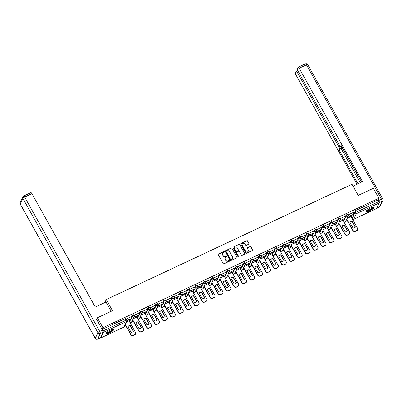 <?xml version="1.0" encoding="UTF-8"?>
<svg xmlns="http://www.w3.org/2000/svg" width="403" height="403" viewBox="0 0 403 403"><rect width="100%" height="100%" fill="white"/><g stroke="black" fill="none" stroke-linecap="round" stroke-linejoin="round"><path stroke-width="0.6" d="M224.35 251.694A0.403 0.373 25.3 0 0 223.811 251.512L218.507 254.001A0.574 0.534 25.3 0 0 218.285 254.726L223.217 263.552A0.574 0.534 25.3 0 0 223.987 263.804L229.292 261.32A0.403 0.373 25.3 0 0 229.448 260.812A0.403 0.373 25.3 0 0 228.904 260.63L228.219 260.953A1.844 1.713 25.3 0 1 225.745 260.137L225.337 259.401A1.844 1.713 25.3 0 1 226.058 257.079L226.743 256.761A0.403 0.373 25.3 0 0 226.899 256.253A0.403 0.373 25.3 0 0 226.36 256.071L225.67 256.394A1.844 1.713 25.3 0 1 223.197 255.573L222.788 254.837A1.844 1.713 25.3 0 1 223.509 252.52L224.194 252.197A0.403 0.373 25.3 0 0 224.35 251.694M224.305 252.122A0.403 0.373 25.3 0 0 223.715 251.709L218.416 254.197A0.574 0.534 25.3 0 0 218.225 254.348M229.403 261.24A0.403 0.373 25.3 0 0 228.813 260.827L228.219 260.953M226.854 256.681A0.403 0.373 25.3 0 0 226.264 256.268L225.67 256.394M110.629 329.951A4.579 1.033 150.8 0 0 105.903 333.714A4.579 1.033 150.8 0 0 109.178 333.014A4.579 1.033 150.8 0 0 113.903 329.246A4.579 1.033 150.8 0 0 110.629 329.951M370.871 207.847A4.579 1.033 150.8 0 0 366.146 211.615A4.579 1.033 150.8 0 0 369.42 210.91A4.579 1.033 150.8 0 0 374.145 207.147A4.579 1.033 150.8 0 0 370.871 207.847M248.802 244.147A0.574 0.534 25.3 0 0 249.029 243.427L247.644 240.949A0.574 0.534 25.3 0 0 246.873 240.692L240.984 243.452A0.574 0.534 25.3 0 0 240.762 244.178L245.694 253.003A0.574 0.534 25.3 0 0 246.465 253.26L252.354 250.5A0.574 0.534 25.3 0 0 252.575 249.774L250.908 246.782A0.574 0.534 25.3 0 0 250.132 246.525L247.613 247.709A0.574 0.534 25.3 0 0 247.387 248.434L248.218 249.915A1.541 1.431 25.3 0 1 246.948 251.996A1.541 1.431 25.3 0 1 245.548 251.17L242.299 245.362A1.541 1.431 25.3 0 1 243.568 243.281A1.541 1.431 25.3 0 1 244.969 244.107L245.513 245.074A0.574 0.534 25.3 0 0 246.283 245.331L248.802 244.147M96.549 319.508L97.365 317.781L112.513 310.678L106.286 299.54L351.995 184.257L358.217 195.395L373.364 188.287L378.921 198.231L102.921 327.725L102.105 329.453L125.126 318.657A1.174 0.262 -29.2 0 1 125.968 318.476L126.829 320.027A1.174 0.262 -29.2 0 0 125.993 320.204L102.967 331.009A1.174 0.343 -115.1 0 1 103.339 332.399L100.71 337.956L123.736 327.15L126.366 321.599L103.339 332.399M97.365 317.781L102.921 327.725M232.128 248.228A0.574 0.534 25.3 0 0 231.357 247.971L225.468 250.737A0.574 0.534 25.3 0 0 225.242 251.457L230.173 260.283A0.574 0.534 25.3 0 0 230.949 260.54L236.838 257.779A0.574 0.534 25.3 0 0 237.06 257.054L232.037 248.424A0.574 0.534 25.3 0 0 231.262 248.167L225.378 250.933A0.574 0.534 25.3 0 0 225.186 251.084M233.226 247.094L239.115 244.334A0.574 0.534 25.3 0 1 239.886 244.591L244.817 253.416A0.574 0.534 25.3 0 1 244.596 254.137L242.072 255.321A0.574 0.534 25.3 0 1 241.301 255.064L239.301 251.487A0.574 0.534 25.3 0 0 238.531 251.23L236.858 252.011A0.574 0.534 25.3 0 0 236.632 252.736L238.717 256.464A0.403 0.373 25.3 0 1 238.385 257.008A0.403 0.373 25.3 0 1 238.017 256.792L232.999 247.82A0.574 0.534 25.3 0 1 233.226 247.094L239.115 244.334M351.285 217.111L352.247 215.071M353.159 213.147L353.869 211.64L354.736 213.187A1.174 0.262 -29.2 0 1 355.94 212.316L378.966 201.515A1.174 0.343 64.9 0 1 379.339 202.905L376.709 208.462A1.174 0.343 64.9 0 1 376.649 208.527A1.174 0.343 64.9 0 1 376.563 208.532M125.031 324.989L125.293 324.863M131.635 321.891L133.222 321.141M139.564 318.169L141.156 317.423M147.493 314.451L149.085 313.7M155.422 310.728L157.014 309.983M163.351 307.01L164.943 306.26M171.28 303.288L172.872 302.542M179.209 299.565L180.801 298.819M187.138 295.847L188.73 295.102M195.067 292.125L196.659 291.379M202.996 288.407L204.588 287.661M210.925 284.684L212.517 283.939M218.854 280.967L220.446 280.221M226.783 277.244L228.375 276.498M234.712 273.526L236.304 272.781M242.641 269.803L244.233 269.058M250.57 266.086L252.162 265.34M258.499 262.363L260.091 261.618M266.428 258.645L268.02 257.9M274.357 254.923L275.949 254.177M282.286 251.205L283.878 250.459M290.215 247.482L291.807 246.737M298.149 243.765L299.736 243.019M306.079 240.042L307.665 239.296M314.008 236.324L315.594 235.579M321.937 232.602L323.523 231.856M329.866 228.884L331.457 228.138M337.795 225.161L339.386 224.416M345.724 221.443L347.315 220.693M378.921 198.231L378.1 199.969L378.966 201.515M102.634 330.415L102.967 331.009M100.337 337.87A1.174 0.343 -115.1 0 0 100.649 338.021A1.174 0.343 -115.1 0 0 100.71 337.956M128.985 320.778L126.492 321.896M130.864 316.813L126.265 319.01M138.793 313.096L134.194 315.292A1.174 0.262 -29.2 0 0 133.207 315.564A1.174 0.262 -29.2 0 0 132.159 316.355L131.449 317.861M136.914 317.06L133.096 318.798M146.722 309.373L142.123 311.569M144.843 313.338L141.025 315.075M154.651 305.655L150.052 307.852M152.772 309.62L148.954 311.358M162.58 301.933L157.981 304.129M160.701 305.897L156.883 307.635M170.509 298.215L165.91 300.411M168.63 302.179L164.812 303.917M178.438 294.492L173.839 296.689M176.559 298.457L172.741 300.195M181.924 293.515L182.579 294.679L187.219 292.301L186.382 290.744L181.768 292.971A1.174 0.262 -29.2 0 0 180.781 293.243A1.174 0.262 -29.2 0 0 179.733 294.034L179.023 295.54M184.493 294.739L180.67 296.477M194.296 287.052L189.697 289.248M192.422 291.016L188.599 292.754M202.225 283.334L197.626 285.531M200.351 287.299L196.528 289.037M210.154 279.611L205.555 281.808M208.28 283.576L204.457 285.314M218.083 275.894L213.484 278.085A1.174 0.262 -29.2 0 0 212.497 278.362A1.174 0.262 -29.2 0 0 211.454 279.153L210.739 280.659M216.21 279.858L212.386 281.596M226.012 272.171L221.413 274.367M224.139 276.136L220.315 277.874M233.941 268.453L229.342 270.645M232.068 272.418L228.244 274.156M241.871 264.731L237.271 266.927M239.997 268.695L236.173 270.433M249.8 261.013L245.2 263.204M247.926 264.978L244.107 266.715M257.729 257.29L253.129 259.487M255.855 261.255L252.036 262.993M261.22 256.313L261.869 257.477L266.514 255.099L265.673 253.537L261.063 255.764M263.784 257.537L259.965 259.275M273.587 249.85L268.992 252.046A1.174 0.262 -29.2 0 0 268 252.318A1.174 0.262 -29.2 0 0 266.957 253.109L266.242 254.62M271.713 253.814L267.894 255.552M281.516 246.132L276.921 248.324M279.642 250.097L275.823 251.835M289.445 242.41L284.85 244.606M287.571 246.374L283.752 248.112M292.936 241.432L293.585 242.596L298.23 240.218L297.389 238.657L292.78 240.883A1.174 0.262 -29.2 0 0 291.792 241.16A1.174 0.262 -29.2 0 0 290.744 241.951L290.034 243.457M295.5 242.656L291.681 244.394M305.303 234.969L300.709 237.166M303.429 238.934L299.61 240.672M313.232 231.246L308.638 233.443M311.358 235.216L307.539 236.954M321.166 227.529L316.567 229.725M319.287 231.493L315.468 233.231M329.095 223.806L324.496 226.002M327.216 227.776L323.397 229.509M337.024 220.088L332.425 222.285M335.145 224.053L331.326 225.791M340.51 219.111L341.16 220.275L345.804 217.897L344.968 216.335L340.354 218.562M343.074 220.335L339.255 222.068M352.882 212.648L348.283 214.844A1.174 0.262 -29.2 0 0 347.295 215.116A1.174 0.262 -29.2 0 0 346.248 215.907L345.537 217.413M343.356 220.829L344.318 218.794M345.23 216.864L345.94 215.358L346.248 215.907A1.174 1.093 -154.7 0 0 348.328 215.932A1.174 1.174 0 0 0 348.293 214.859L347.985 214.31A1.174 0.262 150.8 0 0 346.988 214.567A1.174 0.262 150.8 0 0 345.94 215.358M335.427 224.552L336.389 222.511M337.301 220.587L338.011 219.081L338.319 219.63A1.174 0.262 -29.2 0 1 339.366 218.834A1.174 0.262 -29.2 0 1 340.364 218.577L340.056 218.028A1.174 0.262 150.8 0 0 339.059 218.285A1.174 0.262 150.8 0 0 338.011 219.081M327.498 228.269L328.46 226.234M329.372 224.305L330.082 222.799L330.389 223.348A1.174 0.262 -29.2 0 1 331.437 222.557A1.174 0.262 -29.2 0 1 332.435 222.3L332.127 221.751A1.174 0.262 150.8 0 0 331.13 222.008A1.174 0.262 150.8 0 0 330.082 222.799M319.569 231.992L320.531 229.957M321.443 228.027L322.153 226.521L322.46 227.07A1.174 0.262 -29.2 0 1 323.508 226.279A1.174 0.262 -29.2 0 1 324.506 226.018L324.198 225.468A1.174 0.262 150.8 0 0 323.201 225.725A1.174 0.262 150.8 0 0 322.153 226.521M311.635 235.71L312.602 233.675M313.514 231.745L314.224 230.239L314.531 230.788A1.174 0.262 -29.2 0 1 315.579 229.997A1.174 0.262 -29.2 0 1 316.577 229.74L316.269 229.191A1.174 0.262 150.8 0 0 315.272 229.448A1.174 0.262 150.8 0 0 314.224 230.239M303.706 239.432L304.673 237.397M305.585 235.468L306.295 233.962L306.602 234.511A1.174 0.262 -29.2 0 1 307.65 233.72A1.174 0.262 -29.2 0 1 308.643 233.458L308.34 232.909A1.174 0.262 150.8 0 0 307.343 233.166A1.174 0.262 150.8 0 0 306.295 233.962M295.777 243.155L296.744 241.115M297.656 239.186L298.366 237.679L298.673 238.228A1.174 0.262 -29.2 0 1 299.721 237.438A1.174 0.262 -29.2 0 1 300.714 237.181L300.406 236.632A1.174 0.262 150.8 0 0 299.414 236.888A1.174 0.262 150.8 0 0 298.366 237.679M287.848 246.873L288.815 244.838M289.727 242.908L290.437 241.402L290.744 241.951A1.174 1.093 -154.7 0 0 292.825 241.976A1.174 1.174 0 0 0 292.785 240.898L292.477 240.349A1.174 0.262 150.8 0 0 291.485 240.611A1.174 0.262 150.8 0 0 290.437 241.402M279.919 250.595L280.886 248.555M281.798 246.626L282.508 245.12L282.815 245.669A1.174 0.262 -29.2 0 1 283.863 244.878A1.174 0.262 -29.2 0 1 284.856 244.621L284.548 244.072A1.174 0.262 150.8 0 0 283.556 244.329A1.174 0.262 150.8 0 0 282.508 245.12M271.99 254.313L272.957 252.278M273.869 250.349L274.579 248.842L274.886 249.392A1.174 0.262 -29.2 0 1 275.929 248.601A1.174 0.262 -29.2 0 1 276.926 248.339L276.619 247.79A1.174 0.262 150.8 0 0 275.627 248.052A1.174 0.262 150.8 0 0 274.579 248.842M264.061 258.036L265.028 255.996M265.94 254.066L266.65 252.56L266.957 253.109A1.174 1.093 -154.7 0 0 269.038 253.134A1.174 1.174 0 0 0 268.997 252.061L268.69 251.512A1.174 0.262 150.8 0 0 267.693 251.769A1.174 0.262 150.8 0 0 266.65 252.56M256.132 261.754L257.094 259.718M258.006 257.789L258.721 256.283L259.028 256.832A1.174 0.262 -29.2 0 1 260.071 256.041A1.174 0.262 -29.2 0 1 261.068 255.779L260.761 255.23A1.174 0.262 150.8 0 0 259.764 255.492A1.174 0.262 150.8 0 0 258.721 256.283M248.203 265.476L249.165 263.436M250.077 261.507L250.792 260L251.099 260.55A1.174 0.262 -29.2 0 1 252.142 259.759A1.174 0.262 -29.2 0 1 253.139 259.502L252.832 258.953A1.174 0.262 150.8 0 0 251.835 259.21A1.174 0.262 150.8 0 0 250.792 260M240.274 269.194L241.236 267.159M242.148 265.229L242.863 263.723L243.17 264.272A1.174 0.262 -29.2 0 1 244.213 263.481A1.174 0.262 -29.2 0 1 245.21 263.224L244.903 262.67A1.174 0.262 150.8 0 0 243.906 262.932A1.174 0.262 150.8 0 0 242.863 263.723M232.345 272.917L233.307 270.876M234.219 268.952L234.934 267.441L235.241 267.99A1.174 0.262 -29.2 0 1 236.284 267.199A1.174 0.262 -29.2 0 1 237.281 266.942L236.974 266.393A1.174 0.262 150.8 0 0 235.977 266.65A1.174 0.262 150.8 0 0 234.934 267.441M224.416 276.634L225.378 274.599M226.29 272.67L227.005 271.164L227.312 271.713A1.174 0.262 -29.2 0 1 228.355 270.922A1.174 0.262 -29.2 0 1 229.352 270.665L229.045 270.111A1.174 0.262 150.8 0 0 228.048 270.373A1.174 0.262 150.8 0 0 227.005 271.164M216.487 280.357L217.449 278.317M218.361 276.393L219.076 274.881L219.383 275.43A1.174 0.262 -29.2 0 1 220.426 274.639A1.174 0.262 -29.2 0 1 221.423 274.383L221.116 273.833A1.174 0.262 150.8 0 0 220.119 274.09A1.174 0.262 150.8 0 0 219.076 274.881M208.558 284.075L209.52 282.04M210.431 280.11L211.147 278.604L211.454 279.153A1.174 1.093 -154.7 0 0 213.53 279.178A1.174 1.174 0 0 0 213.494 278.105L213.187 277.556A1.174 0.262 150.8 0 0 212.19 277.813A1.174 0.262 150.8 0 0 211.147 278.604M200.629 287.797L201.591 285.757M202.502 283.833L203.218 282.322L203.525 282.876A1.174 0.262 -29.2 0 1 204.568 282.08A1.174 0.262 -29.2 0 1 205.565 281.823L205.258 281.274A1.174 0.262 150.8 0 0 204.261 281.531A1.174 0.262 150.8 0 0 203.218 282.322M192.699 291.515L193.662 289.48M194.573 287.551L195.289 286.044L195.596 286.593A1.174 0.262 -29.2 0 1 196.639 285.803A1.174 0.262 -29.2 0 1 197.636 285.546L197.329 284.997A1.174 0.262 150.8 0 0 196.332 285.253A1.174 0.262 150.8 0 0 195.289 286.044M184.77 295.238L185.733 293.198M186.644 291.273L187.36 289.762L187.667 290.316A1.174 0.262 -29.2 0 1 188.71 289.52A1.174 0.262 -29.2 0 1 189.707 289.263L189.4 288.714A1.174 0.262 150.8 0 0 188.403 288.971A1.174 0.262 150.8 0 0 187.36 289.762M176.841 298.955L177.804 296.92M178.715 294.991L179.431 293.485L179.733 294.034A1.174 1.093 -154.7 0 0 181.813 294.059A1.174 1.174 0 0 0 181.778 292.986L181.471 292.437A1.174 0.262 150.8 0 0 180.473 292.694A1.174 0.262 150.8 0 0 179.431 293.485M168.912 302.678L169.875 300.638M170.786 298.714L171.497 297.207L171.804 297.757A1.174 0.262 -29.2 0 1 172.852 296.961A1.174 0.262 -29.2 0 1 173.849 296.704L173.542 296.155A1.174 0.262 150.8 0 0 172.544 296.412A1.174 0.262 150.8 0 0 171.497 297.207M160.983 306.396L161.946 304.361M162.857 302.431L163.568 300.925L163.875 301.474A1.174 0.262 -29.2 0 1 164.923 300.683A1.174 0.262 -29.2 0 1 165.92 300.426L165.613 299.877A1.174 0.262 150.8 0 0 164.615 300.134A1.174 0.262 150.8 0 0 163.568 300.925M153.054 310.119L154.017 308.078M154.928 306.154L155.639 304.648L155.946 305.197A1.174 0.262 -29.2 0 1 156.994 304.401A1.174 0.262 -29.2 0 1 157.991 304.144L157.684 303.595A1.174 0.262 150.8 0 0 156.686 303.852A1.174 0.262 150.8 0 0 155.639 304.648M145.125 313.836L146.088 311.801M146.999 309.872L147.71 308.366L148.017 308.915A1.174 0.262 -29.2 0 1 149.065 308.124A1.174 0.262 -29.2 0 1 150.062 307.867L149.755 307.318A1.174 0.262 150.8 0 0 148.757 307.575A1.174 0.262 150.8 0 0 147.71 308.366M137.196 317.559L138.158 315.519M139.07 313.594L139.781 312.088L140.088 312.637A1.174 0.262 -29.2 0 1 141.136 311.841A1.174 0.262 -29.2 0 1 142.133 311.584L141.826 311.035A1.174 0.262 150.8 0 0 140.828 311.292A1.174 0.262 150.8 0 0 139.781 312.088M129.262 321.277L130.229 319.241M131.141 317.312L131.852 315.806L132.159 316.355A1.174 1.093 -154.7 0 0 134.239 316.38A1.174 1.174 0 0 0 134.204 315.307L133.897 314.758A1.174 0.262 150.8 0 0 132.899 315.015A1.174 0.262 150.8 0 0 131.852 315.806M106.286 299.54L104.871 302.537M351.003 216.613L347.185 218.35M378.1 199.969L355.073 210.769A1.174 0.262 150.8 0 0 353.869 211.64M222.673 253.401A1.844 1.713 25.3 0 0 222.693 255.034L222.788 254.837M225.579 256.59A1.844 1.713 25.3 0 1 223.106 255.769L222.693 255.034M225.222 257.96A1.844 1.713 25.3 0 0 225.242 259.597L225.337 259.401M228.128 261.149A1.844 1.713 25.3 0 1 225.655 260.333L225.242 259.597M237.024 257.628A0.574 0.534 25.3 0 0 236.969 257.25L232.037 248.424M226.4 251.165A0.403 0.373 25.3 0 0 226.244 251.668L230.571 259.416A0.403 0.373 25.3 0 0 231.115 259.597L231.836 259.255A1.844 1.713 25.3 0 0 232.556 256.938L229.599 251.643A1.844 1.713 25.3 0 0 227.126 250.822L226.4 251.165M226.199 251.442A0.403 0.373 25.3 0 0 226.148 251.865L226.244 251.668M232.576 258.575A1.844 1.713 25.3 0 1 231.745 259.451L231.02 259.794A0.403 0.373 25.3 0 1 230.481 259.613L226.148 251.865M244.782 253.986A0.574 0.534 25.3 0 0 244.727 253.608L239.795 244.787A0.574 0.534 25.3 0 0 239.019 244.53M236.576 252.359A0.574 0.534 25.3 0 0 236.541 252.933L238.717 256.464M237.226 247.769A1.541 1.431 25.3 0 0 234.496 247.739A1.541 1.431 25.3 0 0 234.556 249.024L235.7 251.069A0.574 0.534 25.3 0 0 236.475 251.326L238.143 250.54A0.574 0.534 25.3 0 0 238.369 249.82L237.226 247.769M234.455 247.84A1.541 1.431 25.3 0 0 234.465 249.22L234.556 249.024M238.334 250.394A0.574 0.534 25.3 0 1 238.052 250.737L236.38 251.522A0.574 0.534 25.3 0 1 235.609 251.265L234.465 249.22M242.198 244.173A1.541 1.431 25.3 0 0 242.208 245.553L242.299 245.362M248.228 251.301A1.541 1.431 25.3 0 1 245.457 251.366L242.208 245.553M252.54 250.349A0.574 0.534 25.3 0 0 252.485 249.971L250.812 246.979A0.574 0.534 25.3 0 0 250.041 246.722L247.523 247.905A0.574 0.534 25.3 0 0 247.331 248.057M248.994 243.996A0.574 0.534 25.3 0 0 248.938 243.619L247.553 241.145A0.574 0.534 25.3 0 0 246.777 240.888L240.893 243.649A0.574 0.534 25.3 0 0 240.702 243.8M128.96 320.738L135.509 332.45A1.763 1.637 -154.7 0 1 135.574 333.916L135.453 334.173A1.763 1.637 -154.7 0 1 134.698 334.918L133.227 335.608A1.763 1.637 25.3 0 1 130.864 334.828L125.182 324.662M133.287 331.412L130.088 325.695A3.642 3.385 25.3 0 0 127.922 326.621M126.98 320.556L131.716 318.345L127.192 320.466L126.325 318.919M131.716 318.345L130.849 316.793M127.071 320.723L127.192 320.466M135.574 333.916A1.763 1.637 -154.7 0 1 134.819 334.661L133.348 335.356A1.763 1.637 25.3 0 1 130.985 334.571L125.303 324.405M133.453 331.241L130.209 325.443A3.642 3.385 25.3 0 0 127.872 326.536L131.116 332.339A3.642 3.385 -154.7 0 0 133.453 331.241M130.209 325.443L130.088 325.695M111.203 311.292L106.009 302.003L95.284 307.036L31.918 193.647L24.648 197.057L99.743 331.422L102.488 330.133L96.639 319.322M100.418 337.779L103.047 332.223L100.302 333.508L97.672 339.064L100.418 337.779A1.763 0.519 64.9 0 1 100.332 337.875L97.586 339.16A1.763 0.519 -115.1 0 0 97.672 339.064A1.763 1.637 25.3 0 1 95.309 338.283L97.939 332.727L22.845 198.362L20.215 203.918L95.309 338.283A1.763 0.398 150.8 0 0 95.299 338.424A1.763 1.763 0 0 0 97.586 339.16M30.799 192.74A1.763 0.519 64.9 0 1 30.89 192.639A1.763 0.519 64.9 0 1 31.918 193.647M102.488 330.133A1.763 0.519 64.9 0 1 103.047 332.223M353.028 186.105L362.544 181.642L299.172 68.253A1.763 0.519 -115.1 0 0 298.144 67.251A1.763 0.519 -115.1 0 0 298.059 67.346L297.354 68.837A1.763 0.519 -115.1 0 0 297.913 70.923L339.507 145.352A1.763 0.519 -115.1 0 0 340.53 146.354A1.763 0.519 -115.1 0 0 340.621 146.259L341.376 145.906M361.597 182.085L341.059 145.337L340.621 146.259M298.391 71.784L297.253 72.318A1.763 0.519 -115.1 0 0 296.225 71.311A1.763 0.519 -115.1 0 0 296.134 71.407L295.429 72.903A1.763 0.519 -115.1 0 0 295.988 74.988L357.038 184.221M341.25 146.017A1.763 0.519 64.9 0 1 341.643 147.78L339.407 148.833L338.968 149.755L357.985 183.778M339.407 148.833A1.763 0.519 -115.1 0 0 338.847 146.742L340.092 146.158M297.253 72.318L338.847 146.742M376.901 208.054L379.465 206.85L382.094 201.299L379.354 202.583A1.763 0.519 -115.1 0 0 378.79 200.498L378.281 199.586M341.26 146.012L361.456 182.151M341.643 147.78L341.205 148.702L360.222 182.73M341.205 148.702L338.968 149.755M113.102 329.1A3.965 0.892 -29.2 0 1 113.112 329.473A3.965 0.892 -29.2 0 1 109.46 332.208A3.965 0.892 -29.2 0 1 106.196 332.959M106.427 332.707A3.672 0.826 150.8 0 0 109.676 331.699A3.672 0.826 150.8 0 0 112.719 329.342A3.672 0.826 150.8 0 0 112.769 329.16M105.898 333.442A4.554 1.023 150.8 0 0 109.989 332.082A4.554 1.023 150.8 0 0 113.621 329.236A4.554 1.023 150.8 0 0 113.671 329.095M373.344 206.996A3.965 0.892 -29.2 0 1 373.354 207.369A3.965 0.892 -29.2 0 1 369.702 210.109A3.965 0.892 -29.2 0 1 366.438 210.855M366.665 210.603A3.672 0.826 150.8 0 0 369.919 209.595A3.672 0.826 150.8 0 0 372.956 207.243A3.672 0.826 150.8 0 0 373.012 207.061M366.141 211.338A4.554 1.023 150.8 0 0 370.231 209.978A4.554 1.023 150.8 0 0 373.863 207.132A4.554 1.023 150.8 0 0 373.913 206.996M136.889 317.015L143.438 328.727A1.763 1.637 -154.7 0 1 143.503 330.198L143.382 330.455A1.763 1.637 -154.7 0 1 142.627 331.201L141.156 331.891A1.763 1.637 25.3 0 1 138.793 331.105L132.552 319.942M141.216 327.694L138.022 321.977A3.642 3.385 25.3 0 0 135.851 322.899M134.35 315.836L135 317L139.645 314.622L135.121 316.748L134.254 315.196M139.645 314.622L138.778 313.076M135 317L135.121 316.748M143.503 330.198A1.763 1.637 -154.7 0 1 142.748 330.944L141.277 331.634A1.763 1.637 25.3 0 1 138.914 330.853L132.673 319.69M141.382 327.523L138.138 321.72A3.642 3.385 25.3 0 0 135.801 322.818L139.045 328.621A3.642 3.385 -154.7 0 0 141.382 327.523M138.138 321.72L138.022 321.977M144.818 313.297L151.367 325.009A1.763 1.637 -154.7 0 1 151.432 326.475L151.311 326.732A1.763 1.637 -154.7 0 1 150.561 327.478L149.085 328.168A1.763 1.637 25.3 0 1 146.722 327.387L140.481 316.224M149.145 323.972L145.951 318.254A3.642 3.385 25.3 0 0 143.78 319.181M142.279 312.118L142.929 313.282L147.574 310.904L143.05 313.025L142.183 311.479M147.574 310.904L146.707 309.353M142.929 313.282L143.05 313.025M151.432 326.475A1.763 1.637 -154.7 0 1 150.677 327.221L149.206 327.916A1.763 1.637 25.3 0 1 146.843 327.13L140.602 315.967M149.311 323.8L146.072 318.002A3.642 3.385 25.3 0 0 143.73 319.095L146.974 324.899A3.642 3.385 -154.7 0 0 149.311 323.8M146.072 318.002L145.951 318.254M152.752 309.575L159.296 321.287A1.763 1.637 -154.7 0 1 159.361 322.758L159.24 323.015A1.763 1.637 -154.7 0 1 158.49 323.755L157.014 324.45A1.763 1.637 25.3 0 1 154.651 323.664L148.41 312.501M157.074 320.254L153.881 314.536A3.642 3.385 25.3 0 0 151.709 315.458M150.208 308.396L150.858 309.559L155.503 307.182L150.979 309.308L150.118 307.756M155.503 307.182L154.641 305.635M150.858 309.559L150.979 309.308M159.361 322.758A1.763 1.637 -154.7 0 1 158.611 323.503L157.135 324.193A1.763 1.637 25.3 0 1 154.772 323.413L148.531 312.249M157.241 320.083L154.001 314.28A3.642 3.385 25.3 0 0 151.659 315.378L154.903 321.181A3.642 3.385 -154.7 0 0 157.241 320.083M154.001 314.28L153.881 314.536M160.681 305.857L167.225 317.569A1.763 1.637 -154.7 0 1 167.29 319.035L167.174 319.292A1.763 1.637 -154.7 0 1 166.419 320.037L164.943 320.728A1.763 1.637 25.3 0 1 162.58 319.947L156.339 308.784M165.003 316.531L161.81 310.814A3.642 3.385 25.3 0 0 159.638 311.741M158.137 304.678L158.787 305.842L163.432 303.464L158.908 305.585L158.047 304.038M163.432 303.464L162.57 301.912M158.787 305.842L158.908 305.585M167.29 319.035A1.763 1.637 -154.7 0 1 166.54 319.781L165.064 320.476A1.763 1.637 25.3 0 1 162.701 319.69L156.46 308.527M165.17 316.36L161.93 310.562A3.642 3.385 25.3 0 0 159.588 311.655L162.832 317.458A3.642 3.385 -154.7 0 0 165.17 316.36M161.93 310.562L161.81 310.814M168.61 302.134L175.154 313.846A1.763 1.637 -154.7 0 1 175.224 315.317L175.104 315.574A1.763 1.637 -154.7 0 1 174.348 316.315L172.872 317.01A1.763 1.637 25.3 0 1 170.509 316.224L164.273 305.061M172.932 312.814L169.739 307.096A3.642 3.385 25.3 0 0 167.567 308.018M166.066 300.955L166.716 302.119L171.361 299.741L166.837 301.867L165.976 300.316M171.361 299.741L170.499 298.195M166.716 302.119L166.837 301.867M175.224 315.317A1.763 1.637 -154.7 0 1 174.469 316.063L172.993 316.753A1.763 1.637 25.3 0 1 170.63 315.972L164.389 304.809M173.099 312.642L169.859 306.839A3.642 3.385 25.3 0 0 167.522 307.937L170.761 313.741A3.642 3.385 -154.7 0 0 173.099 312.642M169.859 306.839L169.739 307.096M176.539 298.416L183.083 310.129A1.763 1.637 -154.7 0 1 183.153 311.595L183.033 311.851A1.763 1.637 -154.7 0 1 182.277 312.597L180.801 313.287A1.763 1.637 25.3 0 1 178.438 312.506L172.202 301.343M180.861 309.091L177.668 303.373A3.642 3.385 25.3 0 0 175.496 304.3M173.995 297.238L174.645 298.401L179.29 296.024L174.766 298.144L173.905 296.598M179.29 296.024L178.428 294.472M174.645 298.401L174.766 298.144M183.153 311.595A1.763 1.637 -154.7 0 1 182.398 312.34L180.922 313.035A1.763 1.637 25.3 0 1 178.559 312.249L172.323 301.086M181.028 308.92L177.788 303.121A3.642 3.385 25.3 0 0 175.451 304.215L178.69 310.018A3.642 3.385 -154.7 0 0 181.028 308.92M177.788 303.121L177.668 303.373M184.468 294.694L191.012 306.406A1.763 1.637 -154.7 0 1 191.082 307.877L190.962 308.129A1.763 1.637 -154.7 0 1 190.206 308.874L188.73 309.569A1.763 1.637 25.3 0 1 186.367 308.784L180.131 297.621M188.79 305.373L185.597 299.656A3.642 3.385 25.3 0 0 183.425 300.578M187.219 292.301L182.695 294.427L181.834 292.875M182.579 294.679L182.695 294.427M191.082 307.877A1.763 1.637 -154.7 0 1 190.327 308.622L188.851 309.313A1.763 1.637 25.3 0 1 186.488 308.532L180.252 297.369M188.957 305.202L185.718 299.399A3.642 3.385 25.3 0 0 183.38 300.497L186.619 306.295A3.642 3.385 -154.7 0 0 188.957 305.202M185.718 299.399L185.597 299.656M192.397 290.976L198.941 302.688A1.763 1.637 -154.7 0 1 199.011 304.154L198.891 304.411A1.763 1.637 -154.7 0 1 198.135 305.157L196.659 305.847A1.763 1.637 25.3 0 1 194.296 305.066L188.06 293.903M196.719 301.651L193.526 295.933A3.642 3.385 25.3 0 0 191.354 296.86M189.853 289.797L190.508 290.961L195.153 288.583L190.629 290.704L189.763 289.158M195.153 288.583L194.286 287.032M190.508 290.961L190.629 290.704M199.011 304.154A1.763 1.637 -154.7 0 1 198.256 304.9L196.78 305.595A1.763 1.637 25.3 0 1 194.417 304.809L188.181 293.646M196.886 301.479L193.647 295.676A3.642 3.385 25.3 0 0 191.309 296.774L194.548 302.577A3.642 3.385 -154.7 0 0 196.886 301.479M193.647 295.676L193.526 295.933M200.326 287.253L206.87 298.966A1.763 1.637 -154.7 0 1 206.941 300.437L206.82 300.688A1.763 1.637 -154.7 0 1 206.064 301.434L204.588 302.129A1.763 1.637 25.3 0 1 202.225 301.343L195.989 290.18M204.648 297.933L201.455 292.215A3.642 3.385 25.3 0 0 199.284 293.137M197.782 286.075L198.437 287.238L203.082 284.861L198.558 286.986L197.692 285.435M203.082 284.861L202.215 283.314M198.437 287.238L198.558 286.986M206.941 300.437A1.763 1.637 -154.7 0 1 206.185 301.182L204.709 301.872A1.763 1.637 25.3 0 1 202.346 301.091L196.11 289.923M204.82 297.762L201.576 291.958A3.642 3.385 25.3 0 0 199.238 293.057L202.477 298.855A3.642 3.385 -154.7 0 0 204.82 297.762M201.576 291.958L201.455 292.215M208.255 283.536L214.799 295.248A1.763 1.637 -154.7 0 1 214.87 296.714L214.749 296.971A1.763 1.637 -154.7 0 1 213.993 297.716L212.517 298.406A1.763 1.637 25.3 0 1 210.154 297.626L203.918 286.462M212.577 294.21L209.384 288.493A3.642 3.385 25.3 0 0 207.213 289.419M205.711 282.357L206.366 283.521L211.011 281.143L206.487 283.264L205.621 281.717M211.011 281.143L210.144 279.591M206.366 283.521L206.487 283.264M214.87 296.714A1.763 1.637 -154.7 0 1 214.114 297.459L212.638 298.155A1.763 1.637 25.3 0 1 210.275 297.369L204.039 286.206M212.749 294.039L209.505 288.236A3.642 3.385 25.3 0 0 207.167 289.334L210.406 295.137A3.642 3.385 -154.7 0 0 212.749 294.039M209.505 288.236L209.384 288.493M216.184 279.813L222.728 291.525A1.763 1.637 -154.7 0 1 222.799 292.996L222.678 293.248A1.763 1.637 -154.7 0 1 221.922 293.994L220.446 294.689A1.763 1.637 25.3 0 1 218.083 293.903L211.847 282.74M220.506 290.492L217.313 284.775A3.642 3.385 25.3 0 0 215.142 285.697M213.64 278.634L214.295 279.798L218.94 277.42L214.416 279.546L213.55 277.994M218.94 277.42L218.073 275.874M214.295 279.798L214.416 279.546M222.799 292.996A1.763 1.637 -154.7 0 1 222.043 293.742L220.567 294.432A1.763 1.637 25.3 0 1 218.204 293.651L211.968 282.483M220.678 290.321L217.434 284.518A3.642 3.385 25.3 0 0 215.096 285.616L218.335 291.414A3.642 3.385 -154.7 0 0 220.678 290.321M217.434 284.518L217.313 284.775M224.113 276.095L230.657 287.807A1.763 1.637 -154.7 0 1 230.728 289.273L230.607 289.53A1.763 1.637 -154.7 0 1 229.851 290.276L228.375 290.966A1.763 1.637 25.3 0 1 226.012 290.185L219.776 279.022M228.436 286.77L225.242 281.052A3.642 3.385 25.3 0 0 223.071 281.979M221.574 274.911L222.224 276.08L226.869 273.702L222.345 275.823L221.479 274.277M226.869 273.702L226.002 272.151M222.224 276.08L222.345 275.823M230.728 289.273A1.763 1.637 -154.7 0 1 229.972 290.019L228.496 290.709A1.763 1.637 25.3 0 1 226.133 289.928L219.897 278.765M228.607 286.598L225.363 280.795A3.642 3.385 25.3 0 0 223.025 281.893L226.269 287.697A3.642 3.385 -154.7 0 0 228.607 286.598M225.363 280.795L225.242 281.052M232.042 272.373L238.586 284.085A1.763 1.637 -154.7 0 1 238.657 285.556L238.536 285.808A1.763 1.637 -154.7 0 1 237.78 286.553L236.304 287.248A1.763 1.637 25.3 0 1 233.941 286.462L227.705 275.299M236.365 283.052L233.171 277.335A3.642 3.385 25.3 0 0 231 278.256M229.503 271.194L230.153 272.357L234.798 269.98L230.274 272.106L229.408 270.554M234.798 269.98L233.931 268.433M230.153 272.357L230.274 272.106M238.657 285.556A1.763 1.637 -154.7 0 1 237.901 286.301L236.425 286.991A1.763 1.637 25.3 0 1 234.062 286.211L227.826 275.042M236.536 282.881L233.292 277.078A3.642 3.385 25.3 0 0 230.954 278.176L234.198 283.974A3.642 3.385 -154.7 0 0 236.536 282.881M233.292 277.078L233.171 277.335M239.971 268.655L246.515 280.367A1.763 1.637 -154.7 0 1 246.586 281.833L246.465 282.09A1.763 1.637 -154.7 0 1 245.709 282.835L244.233 283.526A1.763 1.637 25.3 0 1 241.871 282.745L235.634 271.582M244.294 279.329L241.1 273.612A3.642 3.385 25.3 0 0 238.929 274.539M237.432 267.471L238.082 268.64L242.727 266.262L238.203 268.383L237.337 266.836M242.727 266.262L241.86 264.711M238.082 268.64L238.203 268.383M246.586 281.833A1.763 1.637 -154.7 0 1 245.83 282.579L244.354 283.269A1.763 1.637 25.3 0 1 241.991 282.488L235.755 271.325M244.465 279.158L241.221 273.355A3.642 3.385 25.3 0 0 238.883 274.453L242.127 280.256A3.642 3.385 -154.7 0 0 244.465 279.158M241.221 273.355L241.1 273.612M247.9 264.932L254.444 276.644A1.763 1.637 -154.7 0 1 254.515 278.115L254.394 278.367A1.763 1.637 -154.7 0 1 253.638 279.113L252.162 279.808A1.763 1.637 25.3 0 1 249.8 279.022L243.563 267.859M252.228 275.612L249.029 269.894A3.642 3.385 25.3 0 0 246.858 270.816M245.362 263.753L246.011 264.917L250.656 262.539L246.132 264.66L245.266 263.114M250.656 262.539L249.789 260.993M246.011 264.917L246.132 264.66M254.515 278.115A1.763 1.637 -154.7 0 1 253.759 278.861L252.283 279.551A1.763 1.637 25.3 0 1 249.92 278.765L243.684 267.602M252.394 275.44L249.15 269.637A3.642 3.385 25.3 0 0 246.812 270.735L250.056 276.534A3.642 3.385 -154.7 0 0 252.394 275.44M249.15 269.637L249.029 269.894M255.829 261.215L262.378 272.927A1.763 1.637 -154.7 0 1 262.444 274.393L262.323 274.65A1.763 1.637 -154.7 0 1 261.567 275.395L260.091 276.085A1.763 1.637 25.3 0 1 257.734 275.304L251.492 264.141M260.157 271.889L256.958 266.171A3.642 3.385 25.3 0 0 254.787 267.098M253.291 260.031L253.94 261.199L258.585 258.822L254.061 260.942L253.195 259.396M258.585 258.822L257.719 257.27M253.94 261.199L254.061 260.942M262.444 274.393A1.763 1.637 -154.7 0 1 261.688 275.138L260.212 275.828A1.763 1.637 25.3 0 1 257.855 275.048L251.613 263.884M260.323 271.718L257.079 265.915A3.642 3.385 25.3 0 0 254.741 267.013L257.985 272.816A3.642 3.385 -154.7 0 0 260.323 271.718M257.079 265.915L256.958 266.171M263.758 257.492L270.307 269.204A1.763 1.637 -154.7 0 1 270.373 270.675L270.252 270.927A1.763 1.637 -154.7 0 1 269.496 271.672L268.025 272.368A1.763 1.637 25.3 0 1 265.663 271.582L259.421 260.419M268.086 268.171L264.887 262.454A3.642 3.385 25.3 0 0 262.716 263.376M266.514 255.099L261.99 257.22L261.124 255.673M261.869 257.477L261.99 257.22M270.373 270.675A1.763 1.637 -154.7 0 1 269.617 271.421L268.141 272.111A1.763 1.637 25.3 0 1 265.784 271.325L259.542 260.162M268.252 268L265.008 262.197A3.642 3.385 25.3 0 0 262.67 263.295L265.915 269.093A3.642 3.385 -154.7 0 0 268.252 268M265.008 262.197L264.887 262.454M271.687 253.774L278.236 265.486A1.763 1.637 -154.7 0 1 278.302 266.952L278.181 267.209A1.763 1.637 -154.7 0 1 277.425 267.955L275.954 268.645A1.763 1.637 25.3 0 1 273.592 267.864L267.35 256.696M276.015 264.449L272.816 258.731A3.642 3.385 25.3 0 0 270.645 259.658M269.149 252.59L269.798 253.759L274.443 251.381L269.919 253.502L269.053 251.956M274.443 251.381L273.577 249.83M269.798 253.759L269.919 253.502M278.302 266.952A1.763 1.637 -154.7 0 1 277.546 267.698L276.075 268.388A1.763 1.637 25.3 0 1 273.713 267.607L267.471 256.444M276.181 264.277L272.937 258.474A3.642 3.385 25.3 0 0 270.599 259.572L273.844 265.375A3.642 3.385 -154.7 0 0 276.181 264.277M272.937 258.474L272.816 258.731M279.617 250.051L286.165 261.764A1.763 1.637 -154.7 0 1 286.231 263.235L286.11 263.486A1.763 1.637 -154.7 0 1 285.354 264.232L283.883 264.927A1.763 1.637 25.3 0 1 281.521 264.141L275.279 252.978M283.944 260.731L280.745 255.008A3.642 3.385 25.3 0 0 278.574 255.935M277.078 248.873L277.727 250.036L282.372 247.659L277.848 249.779L276.982 248.233M282.372 247.659L281.506 246.112M277.727 250.036L277.848 249.779M286.231 263.235A1.763 1.637 -154.7 0 1 285.475 263.98L284.004 264.67A1.763 1.637 25.3 0 1 281.642 263.884L275.4 252.721M284.11 260.56L280.866 254.756A3.642 3.385 25.3 0 0 278.528 255.855L281.773 261.653A3.642 3.385 -154.7 0 0 284.11 260.56M280.866 254.756L280.745 255.008M287.546 246.334L294.094 258.046A1.763 1.637 -154.7 0 1 294.16 259.512L294.039 259.769A1.763 1.637 -154.7 0 1 293.283 260.514L291.812 261.204A1.763 1.637 25.3 0 1 289.45 260.424L283.208 249.256M291.873 257.008L288.674 251.291A3.642 3.385 25.3 0 0 286.503 252.218M285.007 245.15L285.656 246.319L290.301 243.941L285.777 246.062L284.911 244.515M290.301 243.941L289.435 242.389M285.656 246.319L285.777 246.062M294.16 259.512A1.763 1.637 -154.7 0 1 293.404 260.257L291.933 260.948A1.763 1.637 25.3 0 1 289.571 260.167L283.329 249.004M292.039 256.837L288.795 251.034A3.642 3.385 25.3 0 0 286.457 252.132L289.702 257.935A3.642 3.385 -154.7 0 0 292.039 256.837M288.795 251.034L288.674 251.291M295.475 242.611L302.023 254.323A1.763 1.637 -154.7 0 1 302.089 255.794L301.968 256.046A1.763 1.637 -154.7 0 1 301.212 256.792L299.741 257.482A1.763 1.637 25.3 0 1 297.379 256.701L291.137 245.538M299.802 253.291L296.603 247.568A3.642 3.385 25.3 0 0 294.432 248.495M298.23 240.218L293.706 242.339L292.84 240.793M293.585 242.596L293.706 242.339M302.089 255.794A1.763 1.637 -154.7 0 1 301.333 256.54L299.862 257.23A1.763 1.637 25.3 0 1 297.5 256.444L291.258 245.281M299.968 253.119L296.724 247.316A3.642 3.385 25.3 0 0 294.386 248.414L297.631 254.212A3.642 3.385 -154.7 0 0 299.968 253.119M296.724 247.316L296.603 247.568M303.404 238.888L309.952 250.606A1.763 1.637 -154.7 0 1 310.018 252.071L309.897 252.328A1.763 1.637 -154.7 0 1 309.141 253.074L307.67 253.764A1.763 1.637 25.3 0 1 305.308 252.983L299.066 241.815M307.731 249.568L304.532 243.85A3.642 3.385 25.3 0 0 302.366 244.777M300.865 237.71L301.515 238.878L306.159 236.501L301.635 238.621L300.769 237.07M306.159 236.501L305.293 234.949M301.515 238.878L301.635 238.621M310.018 252.071A1.763 1.637 -154.7 0 1 309.262 252.817L307.791 253.507A1.763 1.637 25.3 0 1 305.429 252.726L299.187 241.563M307.897 249.397L304.653 243.593A3.642 3.385 25.3 0 0 302.315 244.692L305.56 250.495A3.642 3.385 -154.7 0 0 307.897 249.397M304.653 243.593L304.532 243.85M311.333 235.171L317.881 246.883A1.763 1.637 -154.7 0 1 317.947 248.354L317.826 248.606A1.763 1.637 -154.7 0 1 317.07 249.351L315.599 250.041A1.763 1.637 25.3 0 1 313.237 249.261L306.995 238.097M315.66 245.85L312.461 240.128A3.642 3.385 25.3 0 0 310.295 241.054M308.794 233.992L309.444 235.156L314.088 232.778L309.564 234.899L308.698 233.352M314.088 232.778L313.222 231.231M309.444 235.156L309.564 234.899M317.947 248.354A1.763 1.637 -154.7 0 1 317.191 249.099L315.72 249.789A1.763 1.637 25.3 0 1 313.358 249.004L307.116 237.841M315.826 245.674L312.582 239.876A3.642 3.385 25.3 0 0 310.245 240.974L313.489 246.772A3.642 3.385 -154.7 0 0 315.826 245.674M312.582 239.876L312.461 240.128M319.262 231.448L325.81 243.165A1.763 1.637 -154.7 0 1 325.876 244.631L325.755 244.888A1.763 1.637 -154.7 0 1 324.999 245.634L323.528 246.324A1.763 1.637 25.3 0 1 321.166 245.543L314.924 234.375M323.589 242.127L320.395 236.41A3.642 3.385 25.3 0 0 318.224 237.337M316.723 230.269L317.373 231.433L322.017 229.06L317.493 231.181L316.627 229.629M322.017 229.06L321.151 227.509M317.373 231.433L317.493 231.181M325.876 244.631A1.763 1.637 -154.7 0 1 325.12 245.377L323.649 246.067A1.763 1.637 25.3 0 1 321.287 245.286L315.045 234.123M323.755 241.956L320.511 236.153A3.642 3.385 25.3 0 0 318.174 237.251L321.418 243.054A3.642 3.385 -154.7 0 0 323.755 241.956M320.511 236.153L320.395 236.41M327.191 227.73L333.739 239.442A1.763 1.637 -154.7 0 1 333.805 240.913L333.684 241.165A1.763 1.637 -154.7 0 1 332.928 241.911L331.457 242.601A1.763 1.637 25.3 0 1 329.095 241.82L322.853 230.657M331.518 238.405L328.324 232.687A3.642 3.385 25.3 0 0 326.153 233.614M324.652 226.551L325.302 227.715L329.946 225.337L325.423 227.458L324.556 225.912M329.946 225.337L329.08 223.791M325.302 227.715L325.423 227.458M333.805 240.913A1.763 1.637 -154.7 0 1 333.049 241.654L331.578 242.349A1.763 1.637 25.3 0 1 329.216 241.563L322.974 230.4M331.684 238.233L328.445 232.435A3.642 3.385 25.3 0 0 326.103 233.528L329.347 239.332A3.642 3.385 -154.7 0 0 331.684 238.233M328.445 232.435L328.324 232.687M335.125 224.008L341.668 235.72A1.763 1.637 -154.7 0 1 341.734 237.191L341.613 237.448A1.763 1.637 -154.7 0 1 340.862 238.193L339.386 238.883A1.763 1.637 25.3 0 1 337.024 238.097L330.782 226.934M339.447 234.687L336.253 228.969A3.642 3.385 25.3 0 0 334.082 229.896M332.581 222.829L333.231 223.992L337.875 221.615L333.352 223.741L332.485 222.189M337.875 221.615L337.009 220.068M333.231 223.992L333.352 223.741M341.734 237.191A1.763 1.637 -154.7 0 1 340.978 237.936L339.507 238.626A1.763 1.637 25.3 0 1 337.145 237.846L330.903 226.682M339.613 234.516L336.374 228.713A3.642 3.385 25.3 0 0 334.032 229.811L337.276 235.614A3.642 3.385 -154.7 0 0 339.613 234.516M336.374 228.713L336.253 228.969M343.054 220.29L349.597 232.002A1.763 1.637 -154.7 0 1 349.663 233.473L349.542 233.725A1.763 1.637 -154.7 0 1 348.791 234.47L347.315 235.161A1.763 1.637 25.3 0 1 344.953 234.38L338.711 223.217M347.376 230.964L344.182 225.247A3.642 3.385 25.3 0 0 342.011 226.174M345.804 217.897L341.281 220.018L340.419 218.471M341.16 220.275L341.281 220.018M349.663 233.473A1.763 1.637 -154.7 0 1 348.912 234.214L347.436 234.909A1.763 1.637 25.3 0 1 345.074 234.123L338.832 222.96M347.542 230.793L344.303 224.995A3.642 3.385 25.3 0 0 341.961 226.088L345.205 231.891A3.642 3.385 -154.7 0 0 347.542 230.793M344.303 224.995L344.182 225.247M350.983 216.567L357.526 228.279A1.763 1.637 -154.7 0 1 357.592 229.75L357.476 230.007A1.763 1.637 -154.7 0 1 356.72 230.753L355.245 231.443A1.763 1.637 25.3 0 1 352.882 230.657L346.645 219.494M355.305 227.247L352.111 221.529A3.642 3.385 25.3 0 0 349.94 222.456M348.439 215.388L349.089 216.552L353.733 214.174L349.21 216.3L348.348 214.749M353.733 214.174L352.872 212.628M349.089 216.552L349.21 216.3M357.592 229.75A1.763 1.637 -154.7 0 1 356.841 230.496L355.365 231.186A1.763 1.637 25.3 0 1 353.003 230.405L346.761 219.242M355.471 227.075L352.232 221.272A3.642 3.385 25.3 0 0 349.895 222.37L353.134 228.174A3.642 3.385 -154.7 0 0 355.471 227.075M352.232 221.272L352.111 221.529M352.146 218.658L354.736 213.187A1.174 1.093 -154.7 0 0 356.312 213.711L353.683 219.262L376.709 208.462M379.339 202.905L356.312 213.711A1.174 0.343 -115.1 0 0 355.94 212.316L355.073 210.769M343.663 221.383L345.049 218.451M335.734 225.101L337.12 222.174M337.608 221.136L338.319 219.63A1.174 1.093 -154.7 0 0 340.399 219.655A1.174 1.174 0 0 0 340.364 218.577M327.805 228.823L329.191 225.892M329.679 224.854L330.389 223.348A1.174 1.093 -154.7 0 0 332.47 223.373A1.174 1.174 0 0 0 332.435 222.3M319.871 232.541L321.256 229.614M321.75 228.577L322.46 227.07A1.174 1.093 -154.7 0 0 324.541 227.096A1.174 1.174 0 0 0 324.506 226.018M311.942 236.264L313.327 233.332M313.821 232.294L314.531 230.788A1.174 1.093 -154.7 0 0 316.612 230.813A1.174 1.174 0 0 0 316.577 229.74M304.013 239.981L305.398 237.055M305.892 236.017L306.602 234.511A1.174 1.093 -154.7 0 0 308.683 234.536A1.174 1.174 0 0 0 308.643 233.458M296.084 243.704L297.469 240.772M297.963 239.735L298.673 238.228A1.174 1.093 -154.7 0 0 300.754 238.254A1.174 1.174 0 0 0 300.714 237.181M288.155 247.422L289.54 244.495M280.226 251.145L281.611 248.213M282.105 247.175L282.815 245.669A1.174 1.093 -154.7 0 0 284.896 245.694A1.174 1.174 0 0 0 284.856 244.621M272.297 254.862L273.682 251.935M274.176 250.898L274.886 249.392A1.174 1.093 -154.7 0 0 276.967 249.417A1.174 1.174 0 0 0 276.926 248.339M264.368 258.585L265.753 255.653M256.439 262.303L257.824 259.376M258.313 258.338L259.028 256.832A1.174 1.093 -154.7 0 0 261.104 256.857A1.174 1.174 0 0 0 261.068 255.779M248.51 266.025L249.895 263.094M250.384 262.061L251.099 260.55A1.174 1.093 -154.7 0 0 253.175 260.575A1.174 1.174 0 0 0 253.139 259.502M240.581 269.743L241.966 266.816M242.455 265.779L243.17 264.272A1.174 1.093 -154.7 0 0 245.246 264.297A1.174 1.174 0 0 0 245.21 263.224M232.652 273.466L234.037 270.534M234.526 269.501L235.241 267.99A1.174 1.093 -154.7 0 0 237.317 268.015A1.174 1.174 0 0 0 237.281 266.942M224.723 277.183L226.108 274.257M226.597 273.219L227.312 271.713A1.174 1.093 -154.7 0 0 229.388 271.738A1.174 1.174 0 0 0 229.352 270.665M216.794 280.906L218.179 277.974M218.668 276.942L219.383 275.43A1.174 1.093 -154.7 0 0 221.459 275.461A1.174 1.174 0 0 0 221.423 274.383M208.865 284.624L210.25 281.697M200.936 288.346L202.321 285.415M202.81 284.382L203.525 282.876A1.174 1.093 -154.7 0 0 205.601 282.901A1.174 1.174 0 0 0 205.565 281.823M193.007 292.064L194.392 289.137M194.881 288.1L195.596 286.593A1.174 1.093 -154.7 0 0 197.672 286.619A1.174 1.174 0 0 0 197.636 285.546M185.078 295.787L186.463 292.855M186.952 291.822L187.667 290.316A1.174 1.093 -154.7 0 0 189.742 290.341A1.174 1.174 0 0 0 189.707 289.263M177.149 299.505L178.534 296.578M169.22 303.227L170.605 300.295M171.094 299.263L171.804 297.757A1.174 1.093 -154.7 0 0 173.884 297.782A1.174 1.174 0 0 0 173.849 296.704M161.291 306.945L162.676 304.018M163.165 302.98L163.875 301.474A1.174 1.093 -154.7 0 0 165.955 301.499A1.174 1.174 0 0 0 165.92 300.426M153.362 310.668L154.747 307.736M155.236 306.703L155.946 305.197A1.174 1.093 -154.7 0 0 158.026 305.222A1.174 1.174 0 0 0 157.991 304.144M145.433 314.385L146.818 311.459M147.307 310.421L148.017 308.915A1.174 1.093 -154.7 0 0 150.097 308.94A1.174 1.174 0 0 0 150.062 307.867M137.499 318.108L138.884 315.176M139.378 314.144L140.088 312.637A1.174 1.093 -154.7 0 0 142.168 312.663A1.174 1.174 0 0 0 142.133 311.584M129.57 321.826L130.955 318.899M134.194 315.403A1.174 1.093 -154.7 0 1 134.239 316.38L131.61 321.937A1.174 1.093 -154.7 0 1 131.106 322.435A1.174 1.093 25.3 0 1 129.801 322.239M142.123 311.68A1.174 1.093 -154.7 0 1 142.168 312.663L139.539 318.214A1.174 1.093 -154.7 0 1 139.035 318.713A1.174 1.093 25.3 0 1 137.73 318.516M150.052 307.963A1.174 1.093 -154.7 0 1 150.097 308.94L147.468 314.496A1.174 1.093 -154.7 0 1 146.964 314.995A1.174 1.093 25.3 0 1 145.659 314.798M157.981 304.24A1.174 1.093 -154.7 0 1 158.026 305.222L155.397 310.773A1.174 1.093 -154.7 0 1 154.893 311.272A1.174 1.093 25.3 0 1 153.588 311.076M165.91 300.522A1.174 1.093 -154.7 0 1 165.955 301.499L163.326 307.056A1.174 1.093 -154.7 0 1 162.822 307.554A1.174 1.093 25.3 0 1 161.517 307.358M173.839 296.799A1.174 1.093 -154.7 0 1 173.884 297.782L171.255 303.333A1.174 1.093 -154.7 0 1 170.751 303.832A1.174 1.093 25.3 0 1 169.446 303.635M181.768 293.082A1.174 1.093 -154.7 0 1 181.813 294.059L179.184 299.615A1.174 1.093 -154.7 0 1 178.685 300.109A1.174 1.093 25.3 0 1 177.375 299.918M189.697 289.359A1.174 1.093 -154.7 0 1 189.742 290.341L187.118 295.893A1.174 1.093 -154.7 0 1 186.614 296.391A1.174 1.093 25.3 0 1 185.304 296.195M197.626 285.641A1.174 1.093 -154.7 0 1 197.672 286.619L195.047 292.175A1.174 1.093 -154.7 0 1 194.543 292.669A1.174 1.093 25.3 0 1 193.233 292.477M205.555 281.919A1.174 1.093 -154.7 0 1 205.601 282.901L202.976 288.452A1.174 1.093 -154.7 0 1 202.472 288.951A1.174 1.093 25.3 0 1 201.162 288.755M213.484 278.201A1.174 1.093 -154.7 0 1 213.53 279.178L210.905 284.735A1.174 1.093 -154.7 0 1 210.401 285.228A1.174 1.093 25.3 0 1 209.092 285.037M221.413 274.478A1.174 1.093 -154.7 0 1 221.459 275.461L218.834 281.012A1.174 1.093 -154.7 0 1 218.33 281.511A1.174 1.093 25.3 0 1 217.021 281.314M229.342 270.761A1.174 1.093 -154.7 0 1 229.388 271.738L226.763 277.294A1.174 1.093 -154.7 0 1 226.259 277.788A1.174 1.093 25.3 0 1 224.955 277.596M237.271 267.038A1.174 1.093 -154.7 0 1 237.317 268.015L234.692 273.572A1.174 1.093 -154.7 0 1 234.188 274.07A1.174 1.093 25.3 0 1 232.884 273.874M245.2 263.32A1.174 1.093 -154.7 0 1 245.246 264.297L242.621 269.854A1.174 1.093 -154.7 0 1 242.117 270.348A1.174 1.093 25.3 0 1 240.813 270.156M253.129 259.597A1.174 1.093 -154.7 0 1 253.175 260.575L250.55 266.131A1.174 1.093 -154.7 0 1 250.046 266.63A1.174 1.093 25.3 0 1 248.742 266.433M261.063 255.88A1.174 1.093 -154.7 0 1 261.104 256.857L258.479 262.413A1.174 1.093 -154.7 0 1 257.975 262.907A1.174 1.093 25.3 0 1 256.671 262.716M268.992 252.157A1.174 1.093 -154.7 0 1 269.038 253.134L266.408 258.691A1.174 1.093 -154.7 0 1 265.904 259.189A1.174 1.093 25.3 0 1 264.6 258.993M276.921 248.439A1.174 1.093 -154.7 0 1 276.967 249.417L274.337 254.973A1.174 1.093 -154.7 0 1 273.833 255.467A1.174 1.093 25.3 0 1 272.529 255.275M284.85 244.717A1.174 1.093 -154.7 0 1 284.896 245.694L282.266 251.25A1.174 1.093 -154.7 0 1 281.762 251.749A1.174 1.093 25.3 0 1 280.458 251.553M292.78 240.994A1.174 1.093 -154.7 0 1 292.825 241.976L290.195 247.533A1.174 1.093 -154.7 0 1 289.692 248.026A1.174 1.093 25.3 0 1 288.387 247.835M300.709 237.276A1.174 1.093 -154.7 0 1 300.754 238.254L298.124 243.81A1.174 1.093 -154.7 0 1 297.621 244.309A1.174 1.093 25.3 0 1 296.316 244.112M308.638 233.554A1.174 1.093 -154.7 0 1 308.683 234.536L306.053 240.092A1.174 1.093 -154.7 0 1 305.55 240.586A1.174 1.093 25.3 0 1 304.245 240.395M316.567 229.836A1.174 1.093 -154.7 0 1 316.612 230.813L313.982 236.37A1.174 1.093 -154.7 0 1 313.479 236.868A1.174 1.093 25.3 0 1 312.174 236.672M324.496 226.113A1.174 1.093 -154.7 0 1 324.541 227.096L321.911 232.652A1.174 1.093 -154.7 0 1 321.408 233.146A1.174 1.093 25.3 0 1 320.103 232.954M332.425 222.396A1.174 1.093 -154.7 0 1 332.47 223.373L329.84 228.929A1.174 1.093 -154.7 0 1 329.337 229.428A1.174 1.093 25.3 0 1 328.032 229.231M340.354 218.673A1.174 1.093 -154.7 0 1 340.399 219.655L337.769 225.212A1.174 1.093 -154.7 0 1 337.266 225.705A1.174 1.093 25.3 0 1 335.961 225.514M348.283 214.955A1.174 1.093 -154.7 0 1 348.328 215.932L345.698 221.489A1.174 1.093 -154.7 0 1 345.195 221.988A1.174 1.093 25.3 0 1 343.89 221.791M125.126 318.657L125.993 320.204A1.174 0.343 -115.1 0 1 126.366 321.599A1.174 1.093 25.3 0 0 126.869 321.1A1.174 1.174 0 0 0 126.829 320.027M352.474 219.242A1.174 1.174 0 0 0 353.627 219.328A1.174 0.343 64.9 0 0 353.683 219.262A1.174 1.093 -154.7 0 1 352.378 219.071M376.649 208.527L353.627 219.328A1.174 0.343 64.9 0 1 353.517 219.328M100.649 338.021L123.676 327.216A1.174 1.174 0 0 0 124.24 326.657A1.174 1.093 25.3 0 1 123.736 327.15A1.174 0.343 64.9 0 1 123.676 327.216A1.174 0.343 64.9 0 1 123.59 327.221M130.985 334.571L130.864 334.828M134.819 334.661L134.698 334.918M133.348 335.356L133.227 335.608M23.535 196.15A1.763 1.637 25.3 0 0 22.845 198.362A1.763 0.398 150.8 0 1 24.648 197.057A1.763 0.519 -115.1 0 0 23.621 196.049L30.89 192.639M20.15 202.447A1.763 1.763 0 0 0 20.205 204.059A1.763 0.398 150.8 0 1 20.215 203.918A1.763 1.637 -154.7 0 1 20.15 202.447L22.78 196.891A1.763 1.763 0 0 1 23.621 196.049M99.743 331.422A1.763 0.398 150.8 0 0 97.939 332.727A1.763 1.637 -154.7 0 0 100.302 333.508A1.763 0.519 -115.1 0 0 99.743 331.422M378.79 200.498L381.535 199.208L306.441 64.843L299.172 68.253M305.328 63.936A1.763 0.519 64.9 0 1 305.414 63.84A1.763 0.519 64.9 0 1 306.441 64.843A1.763 0.398 150.8 0 1 307.701 64.576A1.763 1.763 0 0 0 305.414 63.84L298.144 67.251M381.535 199.208A1.763 0.519 64.9 0 1 382.094 201.299A1.763 1.637 -154.7 0 0 382.85 200.553A1.763 1.763 0 0 0 382.795 198.941A1.763 0.398 150.8 0 0 381.535 199.208M379.465 206.85A1.763 0.519 64.9 0 1 379.379 206.951A1.763 1.763 0 0 0 380.22 206.109A1.763 1.637 25.3 0 1 379.465 206.85M138.914 330.853L138.793 331.105M142.748 330.944L142.627 331.201M141.277 331.634L141.156 331.891M146.843 327.13L146.722 327.387M150.677 327.221L150.561 327.478M149.206 327.916L149.085 328.168M154.772 323.413L154.651 323.664M158.611 323.503L158.49 323.755M157.135 324.193L157.014 324.45M162.701 319.69L162.58 319.947M166.54 319.781L166.419 320.037M165.064 320.476L164.943 320.728M170.63 315.972L170.509 316.224M174.469 316.063L174.348 316.315M172.993 316.753L172.872 317.01M178.559 312.249L178.438 312.506M182.398 312.34L182.277 312.597M180.922 313.035L180.801 313.287M186.488 308.532L186.367 308.784M190.327 308.622L190.206 308.874M188.851 309.313L188.73 309.569M194.417 304.809L194.296 305.066M198.256 304.9L198.135 305.157M196.78 305.595L196.659 305.847M202.346 301.091L202.225 301.343M206.185 301.182L206.064 301.434M204.709 301.872L204.588 302.129M210.275 297.369L210.154 297.626M214.114 297.459L213.993 297.716M212.638 298.155L212.517 298.406M218.204 293.651L218.083 293.903M222.043 293.742L221.922 293.994M220.567 294.432L220.446 294.689M226.133 289.928L226.012 290.185M229.972 290.019L229.851 290.276M228.496 290.709L228.375 290.966M234.062 286.211L233.941 286.462M237.901 286.301L237.78 286.553M236.425 286.991L236.304 287.248M241.991 282.488L241.871 282.745M245.83 282.579L245.709 282.835M244.354 283.269L244.233 283.526M249.92 278.765L249.8 279.022M253.759 278.861L253.638 279.113M252.283 279.551L252.162 279.808M257.855 275.048L257.734 275.304M261.688 275.138L261.567 275.395M260.212 275.828L260.091 276.085M265.784 271.325L265.663 271.582M269.617 271.421L269.496 271.672M268.141 272.111L268.025 272.368M273.713 267.607L273.592 267.864M277.546 267.698L277.425 267.955M276.075 268.388L275.954 268.645M281.642 263.884L281.521 264.141M285.475 263.98L285.354 264.232M284.004 264.67L283.883 264.927M289.571 260.167L289.45 260.424M293.404 260.257L293.283 260.514M291.933 260.948L291.812 261.204M297.5 256.444L297.379 256.701M301.333 256.54L301.212 256.792M299.862 257.23L299.741 257.482M305.429 252.726L305.308 252.983M309.262 252.817L309.141 253.074M307.791 253.507L307.67 253.764M313.358 249.004L313.237 249.261M317.191 249.099L317.07 249.351M315.72 249.789L315.599 250.041M321.287 245.286L321.166 245.543M325.12 245.377L324.999 245.634M323.649 246.067L323.528 246.324M329.216 241.563L329.095 241.82M333.049 241.654L332.928 241.911M331.578 242.349L331.457 242.601M337.145 237.846L337.024 238.097M340.978 237.936L340.862 238.193M339.507 238.626L339.386 238.883M345.074 234.123L344.953 234.38M348.912 234.214L348.791 234.47M347.436 234.909L347.315 235.161M353.003 230.405L352.882 230.657M356.841 230.496L356.72 230.753M355.365 231.186L355.245 231.443M129.897 322.41A1.174 1.174 0 0 0 131.61 321.937M137.826 318.692A1.174 1.174 0 0 0 139.539 318.214M145.755 314.97A1.174 1.174 0 0 0 147.468 314.496M153.684 311.252A1.174 1.174 0 0 0 155.397 310.773M161.613 307.529A1.174 1.174 0 0 0 163.326 307.056M169.542 303.812A1.174 1.174 0 0 0 171.255 303.333M177.476 300.089A1.174 1.174 0 0 0 179.184 299.615M185.405 296.371A1.174 1.174 0 0 0 187.118 295.893M193.334 292.649A1.174 1.174 0 0 0 195.047 292.175M201.263 288.931A1.174 1.174 0 0 0 202.976 288.452M209.192 285.208A1.174 1.174 0 0 0 210.905 284.735M217.121 281.49A1.174 1.174 0 0 0 218.834 281.012M225.05 277.768A1.174 1.174 0 0 0 226.763 277.294M232.979 274.05A1.174 1.174 0 0 0 234.692 273.572M240.908 270.327A1.174 1.174 0 0 0 242.621 269.854M248.837 266.61A1.174 1.174 0 0 0 250.55 266.131M256.766 262.887A1.174 1.174 0 0 0 258.479 262.413M264.695 259.169A1.174 1.174 0 0 0 266.408 258.691M272.624 255.447A1.174 1.174 0 0 0 274.337 254.973M280.553 251.729A1.174 1.174 0 0 0 282.266 251.25M288.483 248.006A1.174 1.174 0 0 0 290.195 247.533M296.412 244.289A1.174 1.174 0 0 0 298.124 243.81M304.341 240.566A1.174 1.174 0 0 0 306.053 240.092M312.27 236.848A1.174 1.174 0 0 0 313.982 236.37M320.199 233.125A1.174 1.174 0 0 0 321.911 232.652M328.128 229.403A1.174 1.174 0 0 0 329.84 228.929M336.057 225.685A1.174 1.174 0 0 0 337.769 225.212M343.986 221.962A1.174 1.174 0 0 0 345.698 221.489M124.24 326.657L126.869 321.1M20.205 204.059L95.299 338.424M307.701 64.576L382.795 198.941M376.87 208.124L379.379 206.951M382.85 200.553L380.22 206.109M341.401 145.946L340.53 146.354M296.225 71.311L297.741 70.601"/></g></svg>
